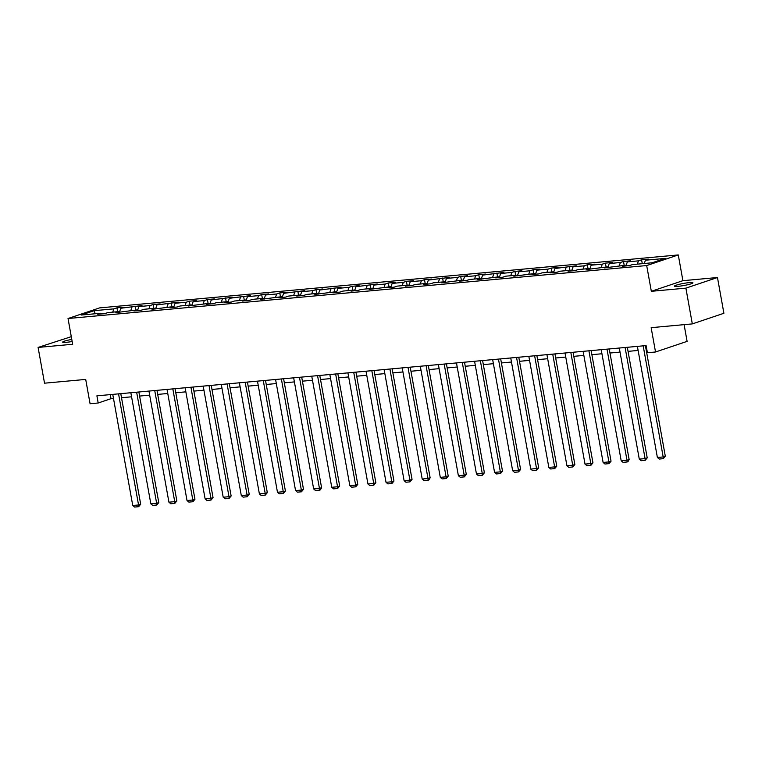 <?xml version="1.0" encoding="UTF-8"?>
<svg xmlns="http://www.w3.org/2000/svg" width="762" height="762" viewBox="0 0 762 762"><rect width="100%" height="100%" fill="white"/><g stroke="black" fill="none" stroke-linecap="round" stroke-linejoin="round"><path stroke-width="1.14" d="M71.78 339.414A9.363 1.057 -10.2 0 0 62.655 342.128A9.363 1.057 -10.2 0 0 66.399 342.309A9.363 1.057 -10.2 0 0 72.161 341.5M678.237 286.312A9.363 1.057 -10.2 0 0 687.943 284.683A9.363 1.057 -10.2 0 0 692.915 282.816A9.363 1.057 -10.2 0 0 689.162 282.635A9.363 1.057 -10.2 0 0 679.456 284.274A9.363 1.057 -10.2 0 0 674.484 286.131A9.363 1.057 -10.2 0 0 678.237 286.312M71.285 336.661L38.1 347.434L44.529 383.191L85.706 379.419L90.078 403.736L98.193 402.993L110.995 398.688L113.49 398.459M678.275 254.937L99.603 307.896L68.028 318.516L646.69 265.557L678.275 254.937L682.904 280.683L651.329 291.303L685.886 288.141L717.471 277.52L682.904 280.683M717.471 277.52L723.9 313.277L692.315 323.898L651.148 327.67L655.53 351.987L687.105 341.366L684.105 324.65M685.886 288.141L692.315 323.898M101.546 313.934L100.87 313.239L97.755 314.287L104.708 313.649L107.833 312.601L118.958 311.582L115.843 312.63L137.055 309.924L133.941 310.972L140.894 310.334L144.008 309.286L155.143 308.267L152.029 309.315L173.231 306.61L170.117 307.658L177.079 307.029L180.194 305.981L191.319 304.962L188.204 306.01L209.417 303.305L206.302 304.352L213.255 303.714L216.37 302.666L227.505 301.647L224.39 302.695L231.343 302.057L234.458 301.009L245.593 299.99L242.478 301.038L249.441 300.399L252.555 299.352L263.69 298.333L260.566 299.38L281.778 296.675L278.663 297.723L285.617 297.094L288.731 296.047L299.866 295.027L296.751 296.075L303.714 295.437L306.829 294.389L317.954 293.37L314.839 294.418L336.052 291.713L332.937 292.76L339.89 292.122L343.005 291.074L354.139 290.055L351.025 291.103L357.978 290.465L361.093 289.417L372.227 288.398L369.113 289.446L390.325 286.741L387.201 287.788L394.164 287.16L397.278 286.112L408.413 285.093L405.298 286.141L412.252 285.502L415.366 284.455L426.501 283.435L423.386 284.483L430.34 283.845L433.464 282.797L444.589 281.778L441.474 282.826L462.686 280.121L459.572 281.168L466.525 280.53L469.64 279.483L480.774 278.463L477.66 279.511L498.862 276.806L495.748 277.854L502.71 277.225L505.825 276.177L516.95 275.158L513.836 276.206L535.048 273.501L531.933 274.549L538.886 273.91L542.001 272.863L553.136 271.844L550.021 272.891L556.974 272.253L560.099 271.205L571.224 270.186L568.109 271.234L575.072 270.596L578.187 269.548L589.321 268.529L586.197 269.577L607.409 266.871L604.295 267.919L625.497 265.224L622.383 266.271L629.345 265.633L632.46 264.585L652.167 262.776L665.14 258.413L645.433 260.223L648.548 259.175L641.585 259.804L642.29 263.681M100.87 313.239L81.153 315.039L94.126 310.677L113.843 308.877L116.957 307.829L117.653 311.696M641.585 259.804L638.47 260.861L627.336 261.871L630.46 260.823L623.497 261.461L620.382 262.509L609.248 263.528L612.362 262.48L605.409 263.119L602.294 264.166L591.16 265.186L594.274 264.138L587.321 264.776L584.197 265.824L573.072 266.843L576.186 265.795L554.974 268.5L558.089 267.452L551.136 268.091L548.021 269.138L536.886 270.158L540.001 269.11L533.048 269.738L529.933 270.786L518.798 271.805L521.913 270.758L514.95 271.396L511.835 272.444L500.71 273.463L503.825 272.415L482.613 275.12L485.727 274.072L478.774 274.711L475.659 275.758L464.525 276.777L467.639 275.73L460.686 276.368L457.562 277.416L446.437 278.435L449.551 277.387L428.339 280.092L431.454 279.044L424.501 279.673L421.386 280.721L410.251 281.74L413.366 280.692L406.413 281.33L403.298 282.378L392.163 283.397L395.278 282.35L388.315 282.988L385.201 284.036L374.075 285.055L377.19 284.007L355.978 286.712L359.093 285.664L352.139 286.302L349.025 287.35L337.89 288.369L341.005 287.322L319.802 290.027L322.917 288.979L315.954 289.608L312.839 290.655L301.704 291.675L304.829 290.627L283.616 293.332L286.731 292.284L279.778 292.922L276.663 293.97L265.528 294.989L268.643 293.942L261.68 294.58L258.566 295.627L247.44 296.647L250.555 295.599L229.343 298.304L232.458 297.256L211.255 299.961L214.37 298.914L207.416 299.542L204.302 300.59L193.167 301.609L196.282 300.561L189.319 301.2L186.204 302.247L175.079 303.266L178.194 302.219L156.982 304.924L160.096 303.876L153.143 304.514L150.028 305.562L138.894 306.581L142.008 305.533L120.806 308.239L123.92 307.191L116.957 307.829M655.53 351.987L647.405 352.73L646.119 345.577L96.907 395.84L98.193 402.993M119.644 312.277L118.958 311.582M120.806 308.239L119.463 312.096M131.931 307.219L130.797 310.496M137.731 310.629L137.055 309.924M138.894 306.581L137.551 310.439M150.028 305.562L148.885 308.839M155.819 308.972L155.143 308.267M156.982 304.924L155.648 308.781M168.116 303.905L166.973 307.181M173.917 307.315L173.231 306.61M175.079 303.266L173.736 307.134M186.204 302.247L185.071 305.533M192.005 305.657L191.319 304.962M193.167 301.609L191.824 305.476M204.302 300.59L203.159 303.876M210.093 304L209.417 303.305M211.255 299.961L209.912 303.819M222.39 298.942L221.247 302.219M228.181 302.343L227.505 301.647M229.343 298.304L228.009 302.162M240.478 297.285L239.344 300.561M246.278 300.695L245.593 299.99M247.44 296.647L246.097 300.504M258.566 295.627L257.432 298.904M264.366 299.037L263.69 298.333M265.528 294.989L264.185 298.847M276.663 293.97L275.52 297.247M282.454 297.38L281.778 296.675M283.616 293.332L282.273 297.199M294.751 292.313L293.608 295.599M300.552 295.723L299.866 295.027M301.704 291.675L300.371 295.542M312.839 290.655L311.706 293.942M318.64 294.065L317.954 293.37M319.802 290.027L318.459 293.884M330.937 289.008L329.794 292.284M336.728 292.408L336.052 291.713M337.89 288.369L336.547 292.227M349.025 287.35L347.882 290.627M354.816 290.76L354.139 290.055M355.978 286.712L354.644 290.57M367.113 285.693L365.979 288.969M372.913 289.103L372.227 288.398M374.075 285.055L372.732 288.912M385.201 284.036L384.067 287.322M391.001 287.445L390.325 286.741M392.163 283.397L390.82 287.264M403.298 282.378L402.155 285.664M409.089 285.788L408.413 285.093M410.251 281.74L408.908 285.607M421.386 280.721L420.243 284.007M427.187 284.131L426.501 283.435M428.339 280.092L427.006 283.95M439.474 279.073L438.341 282.35M445.275 282.473L444.589 281.778M446.437 278.435L445.094 282.292M457.562 277.416L456.428 280.692M463.363 280.826L462.686 280.121M464.525 276.777L463.182 280.635M475.659 275.758L474.516 279.035M481.451 279.168L480.774 278.463M482.613 275.12L481.279 278.978M493.747 274.101L492.604 277.387M499.548 277.511L498.862 276.806M500.71 273.463L499.367 277.33M511.835 272.444L510.702 275.73M517.636 275.854L516.95 275.158M518.798 271.805L517.455 275.673M529.933 270.786L528.79 274.072M535.724 274.196L535.048 273.501M536.886 270.158L535.543 274.015M548.021 269.138L546.878 272.415M553.812 272.539L553.136 271.844M554.974 268.5L553.641 272.358M566.109 267.481L564.975 270.758M571.91 270.891L571.224 270.186M573.072 266.843L571.729 270.7M584.197 265.824L583.063 269.1M589.998 269.234L589.321 268.529M591.16 265.186L589.817 269.043M602.294 264.166L601.151 267.452M608.086 267.576L607.409 266.871M609.248 263.528L607.905 267.395M620.382 262.509L619.239 265.795M626.183 265.919L625.497 265.224M627.336 261.871L626.002 265.738M638.47 260.861L637.337 264.138M645.433 260.223L644.29 263.5M651.329 291.303L646.69 265.557M38.1 347.434L72.657 344.262L68.028 318.516M121.51 397.726L131.578 396.802M139.608 396.069L149.666 395.145M157.696 394.411L167.764 393.497M175.784 392.754L185.852 391.839M193.881 391.106L203.94 390.182M211.969 389.449L222.037 388.525M230.057 387.791L240.125 386.867M248.145 386.134L258.213 385.21M266.243 384.477L276.301 383.562M284.331 382.819L294.399 381.905M302.419 381.171L312.487 380.248M320.507 379.514L330.575 378.59M338.604 377.857L348.672 376.933M356.692 376.199L366.76 375.275M374.78 374.542L384.848 373.628M392.878 372.885L402.936 371.97M410.966 371.237L421.034 370.313M429.054 369.58L439.122 368.656M447.142 367.922L457.21 366.998M465.239 366.265L475.298 365.341M483.327 364.607L493.395 363.693M501.415 362.96L511.483 362.036M519.513 361.302L529.571 360.378M537.601 359.645L547.668 358.721M555.688 357.988L565.756 357.064M573.776 356.33L583.844 355.406M591.874 354.673L601.932 353.758M609.962 353.025L620.03 352.101M628.05 351.368L638.118 350.444M646.138 349.71L646.852 349.644M94.126 310.677L95.202 313.753M113.843 308.877L112.709 312.153M110.271 394.621L110.995 398.688M623.497 261.461L624.192 265.338M605.409 263.119L606.104 266.995M587.321 264.776L588.016 268.653M569.224 266.433L569.919 270.31M551.136 268.091L551.831 271.958M533.048 269.738L533.743 273.615M514.95 271.396L515.655 275.272M496.862 273.053L497.557 276.93M478.774 274.711L479.469 278.587M460.686 276.368L461.381 280.245M442.589 278.025L443.284 281.892M424.501 279.673L425.196 283.55M406.413 281.33L407.108 285.207M388.315 282.988L389.02 286.864M370.227 284.645L370.923 288.522M352.139 286.302L352.835 290.179M334.051 287.96L334.747 291.827M315.954 289.608L316.659 293.484M297.866 291.265L298.561 295.142M279.778 292.922L280.473 296.799M261.68 294.58L262.385 298.456M243.592 296.237L244.288 300.114M225.504 297.894L226.2 301.762M207.416 299.542L208.112 303.419M189.319 301.2L190.024 305.076M171.231 302.857L171.926 306.734M153.143 304.514L153.838 308.391M135.055 306.172L135.75 310.048M643.185 345.843L663.178 456.952L665.312 456.238L645.414 345.643M637.384 346.377L657.377 457.486L663.178 456.952L663.283 458.676L659.225 459.048L657.377 457.486M665.312 456.238L663.283 458.676M625.097 347.501L645.081 458.61L647.214 457.895L627.317 347.301M619.296 348.034L639.289 459.143L645.081 458.61L645.185 460.334L641.128 460.705L639.289 459.143M647.214 457.895L645.185 460.334M607 349.158L626.993 460.267L629.126 459.543L609.229 348.948M601.208 349.691L621.192 460.791L626.993 460.267L627.097 461.991L623.04 462.363L621.192 460.791M629.126 459.543L627.955 461.705L627.097 461.991M588.912 350.815L608.905 461.924L611.038 461.2L591.141 350.606M583.111 351.339L603.104 462.448L608.905 461.924L609.009 463.639L604.952 464.01L603.104 462.448M611.038 461.2L609.009 463.639M570.824 352.463L590.817 463.572L592.95 462.858L573.053 352.263M565.023 352.997L585.016 464.106L590.817 463.572L590.921 465.296L586.864 465.668L585.016 464.106M592.95 462.858L590.921 465.296M552.726 354.12L572.719 465.23L574.853 464.515L554.955 353.92M546.935 354.654L566.928 465.763L572.719 465.23L572.824 466.954L568.766 467.325L566.928 465.763M574.853 464.515L572.824 466.954M534.638 355.778L554.631 466.887L556.765 466.173L536.867 355.578M528.838 356.311L548.831 467.42L554.631 466.887L554.736 468.611L550.678 468.982L548.831 467.42M556.765 466.173L554.736 468.611M516.55 357.435L536.543 468.544L538.677 467.82L518.779 357.235M510.75 357.969L530.743 469.078L536.543 468.544L536.648 470.268L532.59 470.64L530.743 469.078M538.677 467.82L536.648 470.268M498.462 359.093L518.455 470.202L520.589 469.478L500.682 358.883M492.662 359.626L512.655 470.726L518.455 470.202L518.56 471.926L514.493 472.297L512.655 470.726M520.589 469.478L518.56 471.926M480.365 360.75L500.358 471.859L502.491 471.135L482.594 360.54M474.574 361.274L494.557 472.383L500.358 471.859L500.463 473.573L496.405 473.945L494.557 472.383M502.491 471.135L500.463 473.573M462.277 362.398L482.27 473.507L484.403 472.792L464.506 362.198M456.476 362.931L476.469 474.04L482.27 473.507L482.375 475.231L478.317 475.602L476.469 474.04M484.403 472.792L482.375 475.231M444.189 364.055L464.182 475.164L466.315 474.45L446.418 363.855M438.388 364.588L458.381 475.698L464.182 475.164L464.287 476.888L460.229 477.26L458.381 475.698M466.315 474.45L464.287 476.888M426.101 365.712L446.084 476.822L448.218 476.107L428.32 365.512M420.3 366.246L440.293 477.355L446.084 476.822L446.189 478.546L442.131 478.917L440.293 477.355M448.218 476.107L446.189 478.546M408.003 367.37L427.996 478.479L430.13 477.755L410.232 367.17M402.212 367.903L422.196 479.012L427.996 478.479L428.101 480.203L424.043 480.574L422.196 479.012M430.13 477.755L428.958 479.917L428.101 480.203M389.915 369.027L409.908 480.136L412.042 479.412L392.144 368.818M384.115 369.551L404.108 480.66L409.908 480.136L410.013 481.86L405.955 482.232L404.108 480.66M412.042 479.412L410.013 481.86M371.827 370.684L391.82 481.784L393.954 481.07L374.047 370.475M366.027 371.208L386.02 482.317L391.82 481.784L391.925 483.508L387.858 483.88L386.02 482.317M393.954 481.07L391.925 483.508M353.73 372.332L373.723 483.441L375.857 482.727L355.959 372.132M347.939 372.866L367.932 483.975L373.723 483.441L373.828 485.165L369.77 485.537L367.932 483.975M375.857 482.727L373.828 485.165M335.642 373.99L355.635 485.099L357.769 484.384L337.871 373.79M329.841 374.523L349.834 485.632L355.635 485.099L355.74 486.823L351.682 487.194L349.834 485.632M357.769 484.384L355.74 486.823M317.554 375.647L337.547 486.756L339.681 486.042L319.783 375.447M311.753 376.18L331.746 487.289L337.547 486.756L337.652 488.48L333.594 488.852L331.746 487.289M339.681 486.042L337.652 488.48M299.466 377.304L319.449 488.413L321.583 487.69L301.685 377.104M293.665 377.838L313.658 488.947L319.449 488.413L319.554 490.137L315.497 490.509L313.658 488.947M321.583 487.69L320.411 489.852L319.554 490.137M281.368 378.962L301.361 490.071L303.495 489.347L283.597 378.752M275.577 379.486L295.561 490.595L301.361 490.071L301.466 491.795L297.409 492.166L295.561 490.595M303.495 489.347L301.466 491.795M263.281 380.619L283.273 491.719L285.407 491.004L265.509 380.409M257.48 381.143L277.473 492.252L283.273 491.719L283.378 493.443L279.321 493.814L277.473 492.252M285.407 491.004L283.378 493.443M245.193 382.267L265.186 493.376L267.319 492.662L247.421 382.067M239.392 382.8L259.385 493.909L265.186 493.376L265.29 495.1L261.233 495.471L259.385 493.909M267.319 492.662L265.29 495.1M227.095 383.924L247.088 495.033L249.222 494.319L229.324 383.724M221.304 384.458L241.297 495.567L247.088 495.033L247.193 496.757L243.135 497.129L241.297 495.567M249.222 494.319L247.193 496.757M209.007 385.582L229 496.691L231.134 495.976L211.236 385.382M203.206 386.115L223.199 497.224L229 496.691L229.105 498.415L225.047 498.786L223.199 497.224M231.134 495.976L229.105 498.415M190.919 387.239L210.912 498.348L213.046 497.624L193.148 387.039M185.118 387.772L205.111 498.872L210.912 498.348L211.017 500.072L206.959 500.443L205.111 498.872M213.046 497.624L211.017 500.072M172.831 388.896L192.815 500.005L194.958 499.281L175.05 388.687M167.03 389.42L187.023 500.529L192.815 500.005L192.929 501.729L188.862 502.101L187.023 500.529M194.958 499.281L192.929 501.729M154.734 390.554L174.727 501.653L176.86 500.939L156.962 390.344M148.942 391.077L168.926 502.187L174.727 501.653L174.831 503.377L170.774 503.749L168.926 502.187M176.86 500.939L174.831 503.377M136.646 392.201L156.639 503.311L158.772 502.596L138.875 392.001M130.845 392.735L150.838 503.844L156.639 503.311L156.743 505.035L152.686 505.406L150.838 503.844M158.772 502.596L156.743 505.035M118.558 393.859L138.551 504.968L140.684 504.253L120.787 393.659M112.757 394.392L132.75 505.501L138.551 504.968L138.655 506.692L134.598 507.063L132.75 505.501M140.684 504.253L138.655 506.692"/></g></svg>
